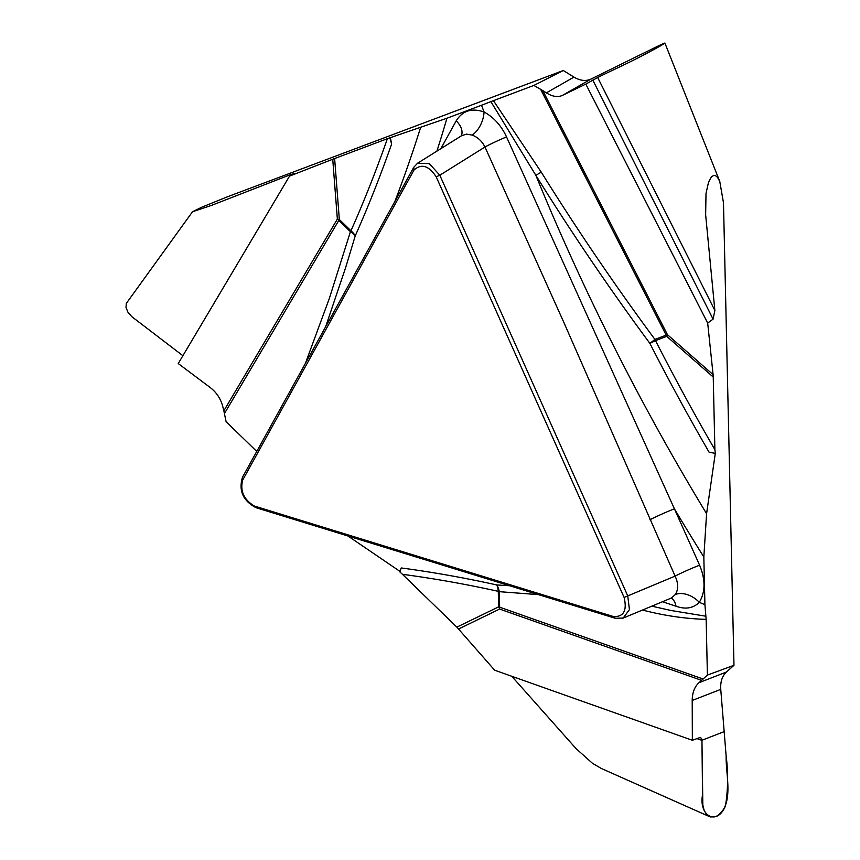 <?xml version="1.0" encoding="UTF-8"?>
<svg xmlns="http://www.w3.org/2000/svg" width="860" height="860" viewBox="0 0 860 860"><rect width="100%" height="100%" fill="white"/><g stroke="black" fill="none" stroke-linecap="round" stroke-linejoin="round"><path stroke-width="1.29" d="M720.755 689.376L692.203 700.47L692.354 740.277L700.158 737.45L701.513 738.461L701.953 740.266L702.824 804.949L704.189 810.614L706.899 814.818L710.553 816.978L715.842 816.613C734.816 806.089 725.614 775.419 726.152 756.241L720.755 689.376C720.271 681.829 722.163 676.046 726.431 672.036L733.978 665.307L707.404 675.078L706.146 619.372C685.904 618.791 665.307 615.846 644.344 610.514A19.307 12.997 101.5 0 0 644.172 609.342M692.354 740.277L494.672 670.22L456.864 627.133L498.639 606.848L498.284 591.336A1673.807 1182.5 -117.6 0 0 402.469 574.319L399.706 571.792L401.244 567.955A1681.193 1187.724 62.4 0 1 496.779 584.95L509.614 585.746M493.425 100.642L541.241 172.118C576.952 229.448 614.846 285.208 654.912 339.388A19.307 1.15 -36.5 0 1 649.902 343.419C609.665 288.949 571.653 232.92 535.866 175.354L490.877 101.62L533.877 85.43L542.767 90.569L667.457 334.69L713.091 374.627L707.683 323.081L713.08 319.146L714.864 310.438L705.641 214.806L706.006 193.489L708.5 182.352L711.403 176.87L713.897 175.354L715.445 175.612L717.498 177.332L719.777 181.503L723.486 202.82L733.978 665.307M713.091 374.627L713.241 377.046L666.758 336.367L655.492 340.603A1673.807 1182.5 -117.6 0 0 714.886 449.694L713.241 377.046M714.886 449.694L715.337 453.048L706.587 513.678L703.835 557.022A1744.252 1232.272 62.4 0 1 674.423 508.851L699.599 565.203C705.576 579.726 705.469 592.11 699.277 602.344C693.192 608.332 685.431 609.611 676.003 606.203L662.458 601.731M671.391 598.012L675.39 594.496A19.307 12.771 -145.8 0 1 699.277 602.344A1744.252 1232.272 62.4 0 1 704.92 604.677L703.835 557.022M704.92 604.677L706.146 619.372M707.404 675.078L698.954 682.711L726.431 672.036M256.753 451.435L226.094 421.679L223.847 410.8L337.356 219.106L332.734 159.25L289.54 176.106L294.152 173.58L290.54 174.644L211.485 205.389L192.5 211.764L201.584 207.281L227.459 196.779L563.3 70.509L573.975 77.099C580.167 80.775 585.886 81.41 591.121 79.013L636.765 56.502C647.268 51.482 676.487 36.561 659.255 46.569L664.887 43.022L719.777 181.503M675.39 594.496C678.497 589.38 678.4 583.252 675.1 576.114L563.999 322.747L484.975 147.006L439.815 175.225L627.725 595.829L629.445 609.568L623.221 618.039L615.319 618.286L256.087 507.722C243.014 500.842 238.489 490.684 242.477 477.268L413.8 167.227L417.562 163.239L429.301 163.636L439.815 175.225L436.203 176.838C428.839 165.625 421.443 163.357 414.025 170.011L242.703 480.052C239.908 490.899 243.767 499.552 254.302 506.024L613.535 616.577C623.693 616.953 627.22 610.568 624.113 597.442L436.203 176.838M461.304 135.891A19.307 12.373 28.9 0 0 456.208 120.852C462.508 110.704 471.796 107.747 484.051 111.983C493.801 117.315 501.305 125.635 506.54 136.933A19.307 1.365 155.3 0 0 484.975 147.006C481.923 141.051 477.612 137.073 472.065 135.074A19.307 10.589 111.5 0 0 484.051 111.983A1744.252 1232.272 62.4 0 1 481.546 105.232L490.877 101.62M506.54 136.933L674.423 508.851A19.307 1.172 155.9 0 0 649.923 519.762M651.805 606.16L670.95 610.482L705.877 616.222M400.179 571.545L347.977 536.006M402.469 574.319L456.864 627.133M511.775 676.283L575.996 748.555L592.476 763.304L601.291 768.464L709.425 816.581M622.758 618.254L671.219 598.087A19.307 11.406 -72.4 0 1 676.003 606.203M692.203 700.47C692.3 692.708 694.547 686.785 698.954 682.711M624.113 597.442L675.1 576.114A19.307 1.172 155.9 0 1 699.599 565.203M538.51 594.647L499.305 591.669A19.307 13.631 93.2 0 0 496.779 584.95A19.307 11.75 -77.5 0 1 498.284 591.336A19.307 7.826 -1.3 0 1 499.305 591.669L499.649 607.182L703.136 679.024M701.953 740.266L724.163 731.624L726.152 756.241C728.302 772.538 728.097 789.039 725.517 805.755C716.993 826.546 698.589 815.731 702.534 794.855L701.953 740.352L696.804 738.546M714.875 453.295L709.102 452.199A1681.193 1187.724 62.4 0 1 649.902 343.419L655.492 340.603A19.307 13.609 -110.6 0 0 654.912 339.388L666.188 335.153L540.585 89.236M533.877 85.43L563.3 70.509M332.734 159.25L334.626 158.53L339.334 219.494L350.955 230.77A1673.807 1182.5 -117.6 0 0 387.376 138.697L334.626 158.53M387.376 138.697L446.942 118.239A1744.252 1232.272 62.4 0 1 436.901 151.134M481.546 105.232L446.942 118.239M305.354 363.479L329.305 298.549L350.428 231.684A19.307 9.707 -163.8 0 1 355.277 235.78L345.634 267.611L325.607 326.832M389.86 137.772L391.623 143.996L390.332 137.535M707.683 323.081L585.811 84.097L597.678 77.507C617.114 67.757 630.165 62.683 659.255 46.569M591.121 79.013L562.418 95.395L585.811 84.097M562.418 95.395C557.764 97.47 552.399 96.621 546.358 92.869L573.975 77.099M542.767 90.569L546.358 92.869M472.065 135.074L466.571 134.128L461.605 135.697M541.241 172.118L535.866 175.354A1714.689 1211.385 -117.6 0 0 706.587 513.678M597.678 77.507L714.864 310.438M289.54 176.106L178.235 363.554L210.291 387.602C216.516 392.44 220.654 398.664 222.708 406.275L223.847 410.8M182.89 355.717L131.752 316.62L127.925 312.159L126.022 307.558L126.28 303.451L192.5 211.764M289.755 175.988L290.54 174.644M644.344 610.514L642.334 610.105M701.631 680.378L499.628 609.063L458.627 628.982M499.649 607.182A19.307 12.158 -70.6 0 1 499.628 609.063A19.307 13.663 -115.9 0 0 498.639 606.848A19.307 7.826 178.7 0 1 499.649 607.182M349.945 536.608A1714.689 1211.385 -117.6 0 0 348.687 536.49M254.302 506.024L256.087 507.722M615.319 618.286L613.535 616.577M666.188 335.153A19.307 2.075 152.9 0 1 667.457 334.69A19.307 6.59 131.2 0 1 666.758 336.367A19.307 13.609 69.4 0 0 666.188 335.153M242.477 477.268L242.703 480.052M414.025 170.011L413.8 167.227M394.89 201.444A1714.689 1211.385 -117.6 0 0 420.562 127.624M391.623 143.996A1681.193 1187.724 62.4 0 1 355.277 235.78A19.307 11.911 24 0 0 350.955 230.77A19.307 5.794 134.2 0 1 350.428 231.684L338.808 220.407L224.46 413.52M440.836 148.683L456.208 120.852M713.08 319.146L592.82 80.098M338.808 220.407A19.307 11.373 30.6 0 0 337.356 219.106A19.307 7.074 -4.4 0 1 339.334 219.494A19.307 5.794 -45.8 0 1 338.808 220.407M461.411 135.826L417.197 163.454"/></g></svg>
